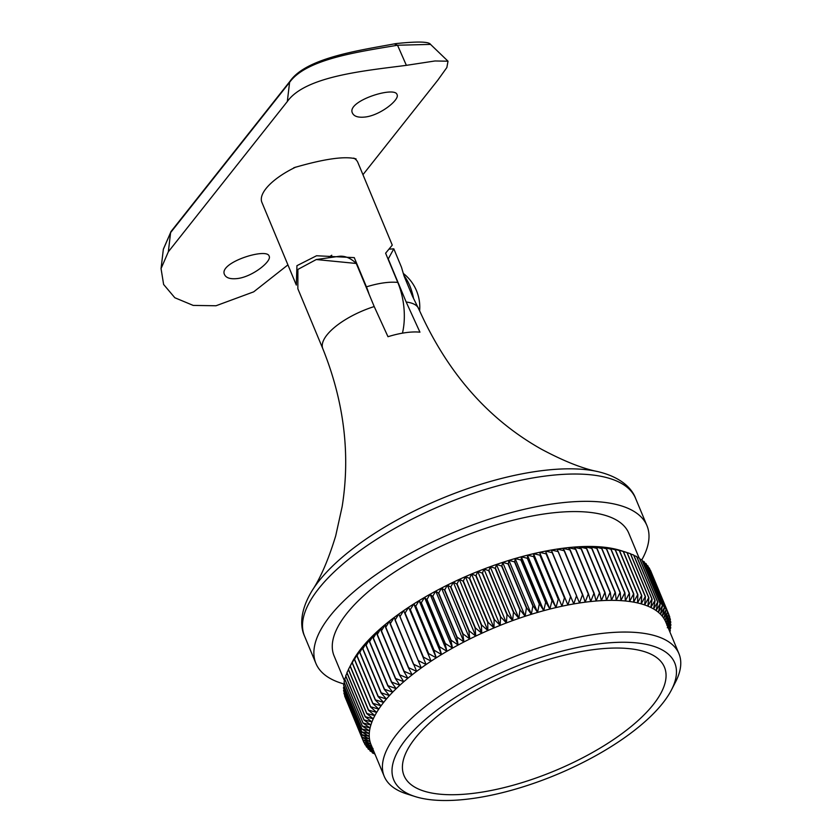 <?xml version="1.0" encoding="UTF-8"?>
<svg xmlns="http://www.w3.org/2000/svg" width="840" height="840" viewBox="0 0 840 840"><rect width="100%" height="100%" fill="white"/><g stroke="black" fill="none" stroke-linecap="round" stroke-linejoin="round"><path stroke-width="1.26" d="M415.128 738.255A141.047 53.508 -22.6 0 1 553.046 658.172A141.047 53.508 -22.6 0 1 664.45 667.18A141.047 53.508 -22.6 0 1 554.799 770.795A141.047 53.508 -22.6 0 1 404.019 775.593A141.047 53.508 -22.6 0 1 415.128 738.255M348.464 669.375A165.365 62.738 -22.6 0 0 348.39 669.533L366.733 713.601L373.264 718.799L365.306 716.709L346.962 672.63A165.365 62.738 -22.6 0 0 346.899 672.788L365.243 716.856L371.952 721.907A159.611 60.554 -22.6 0 1 373.264 718.799A159.611 60.554 -22.6 0 1 374.84 715.627L366.807 713.454L348.464 669.375L352.401 661.721L350.144 666.215L368.487 710.283L374.84 715.627A159.611 60.554 -22.6 0 1 376.667 712.394A159.611 60.554 -22.6 0 1 378.745 709.118L370.608 706.755L352.264 662.687L356.307 655.211L354.428 659.421L372.771 703.49L378.745 709.118A159.611 60.554 -22.6 0 1 381.056 705.789A159.611 60.554 -22.6 0 1 383.618 702.419L375.417 699.867L357.074 655.788L361.179 648.522L359.719 652.449L378.063 696.518L383.618 702.419A159.611 60.554 -22.6 0 1 386.421 699.027A159.611 60.554 -22.6 0 1 389.445 695.594L381.224 692.822L362.88 648.753L367.006 641.697L365.988 645.351L384.332 689.42L389.445 695.594A159.611 60.554 -22.6 0 1 392.7 692.15A159.611 60.554 -22.6 0 1 396.175 688.685L387.975 685.682L369.631 641.602L373.737 634.788L373.17 638.179L391.514 682.248L396.175 688.685A159.611 60.554 -22.6 0 1 399.861 685.209A159.611 60.554 -22.6 0 1 403.757 681.734L395.63 678.478L377.286 634.41L381.318 627.837L381.234 630.976L399.578 675.045L403.757 681.734A159.611 60.554 -22.6 0 1 407.862 678.269A159.611 60.554 -22.6 0 1 412.146 674.803L404.124 671.286L385.781 627.218L389.707 620.897L390.117 623.795L408.461 667.874L412.146 674.803A159.611 60.554 -22.6 0 1 416.63 671.349A159.611 60.554 -22.6 0 1 421.281 667.926L413.417 664.146L395.073 620.067L398.843 614.019L421.281 667.926A159.611 60.554 -22.6 0 1 426.111 664.524A159.611 60.554 -22.6 0 1 431.099 661.154L423.423 657.101L405.08 613.022L408.66 607.247L431.099 661.154A159.611 60.554 -22.6 0 1 436.244 657.825A159.611 60.554 -22.6 0 1 441.525 654.538L434.081 650.202L415.737 606.134L419.097 600.642L421.029 602.91L439.373 646.978L441.525 654.538A159.611 60.554 -22.6 0 1 446.954 651.304A159.611 60.554 -22.6 0 1 452.498 648.123L445.316 643.503L426.972 599.434L430.059 594.226L432.516 596.327L450.86 640.395L452.498 648.123A159.611 60.554 -22.6 0 1 458.157 645.015A159.611 60.554 -22.6 0 1 463.932 641.96L457.055 637.056L438.711 592.977L441.494 588.063L444.455 590.005L462.798 634.074L463.932 641.96A159.611 60.554 -22.6 0 1 469.791 638.988A159.611 60.554 -22.6 0 1 475.745 636.09L469.203 630.893L450.86 586.813L453.306 582.183L456.781 584L475.125 628.068L475.745 636.09A159.611 60.554 -22.6 0 1 481.761 633.276A159.611 60.554 -22.6 0 1 487.851 630.546L481.688 625.065L463.344 580.986L465.413 576.639L469.382 578.34L487.736 622.409L487.851 630.546A159.611 60.554 -22.6 0 1 493.994 627.911A159.611 60.554 -22.6 0 1 500.178 625.37L494.413 619.605L476.07 575.537L477.74 571.473L482.192 573.079L500.546 617.148L500.178 625.37A159.611 60.554 -22.6 0 1 506.394 622.933A159.611 60.554 -22.6 0 1 512.631 620.602L507.297 614.565L488.943 570.497L490.193 566.706L495.117 568.25L513.461 612.318L512.631 620.602A159.611 60.554 -22.6 0 1 518.879 618.387A159.611 60.554 -22.6 0 1 525.126 616.276L520.233 609.976L501.89 565.898L502.688 562.38L508.053 563.881L526.407 607.95L525.126 616.276A159.611 60.554 -22.6 0 1 531.363 614.292A159.611 60.554 -22.6 0 1 537.569 612.423L533.148 605.861L514.805 561.782L515.13 558.526L520.926 560.007L539.27 604.075L537.569 612.423A159.611 60.554 -22.6 0 1 543.753 610.68A159.611 60.554 -22.6 0 1 549.885 609.063L545.948 602.249L527.604 558.18L527.447 555.167L533.642 556.647L551.985 600.716L549.885 609.063A159.611 60.554 -22.6 0 1 555.965 607.582A159.611 60.554 -22.6 0 1 561.971 606.228L539.543 552.321L546.095 553.844L564.438 597.912L561.971 606.228A159.611 60.554 -22.6 0 1 567.913 605.01A159.611 60.554 -22.6 0 1 573.762 603.928L551.324 550.032L558.222 551.597L576.566 595.665L573.762 603.928A159.611 60.554 -22.6 0 1 579.516 602.994A159.611 60.554 -22.6 0 1 585.154 602.186L582.74 594.731L564.396 550.651L562.716 548.289L569.919 549.938L588.263 594.006L585.154 602.186A159.611 60.554 -22.6 0 1 590.688 601.534L588.525 593.975L570.182 549.906L568.25 547.627A159.611 60.554 -22.6 0 1 573.647 547.124L581.112 548.867L599.456 592.935L596.085 601.02A159.611 60.554 -22.6 0 1 601.356 600.653L599.707 592.914L581.364 548.846L578.918 546.746A159.611 60.554 -22.6 0 1 584.031 546.525A159.611 60.554 -22.6 0 1 588.998 546.452A159.611 60.554 -22.6 0 1 593.796 546.514A159.611 60.554 -22.6 0 1 598.426 546.725A159.611 60.554 -22.6 0 1 602.879 547.082A159.611 60.554 -22.6 0 1 607.142 547.586A159.611 60.554 -22.6 0 1 611.205 548.236A159.611 60.554 -22.6 0 1 615.079 549.024A159.611 60.554 -22.6 0 1 618.734 549.948A159.611 60.554 -22.6 0 1 620.812 550.567L627.091 552.562L645.446 596.631L644.606 604.916A159.611 60.554 -22.6 0 1 647.829 606.123A159.611 60.554 -22.6 0 1 650.822 607.467L652.102 599.141L633.759 555.062A165.365 62.738 -22.6 0 0 633.612 554.999L651.956 599.077A165.365 62.738 -22.6 0 1 652.102 599.141M350.543 665.343L352.023 662.456A159.611 60.554 -22.6 0 1 352.401 661.721A159.611 60.554 -22.6 0 1 354.228 658.497L352.159 662.844L370.503 706.913L376.667 712.394L368.582 710.125L350.238 666.057L354.228 658.497A159.611 60.554 -22.6 0 1 356.307 655.211A159.611 60.554 -22.6 0 1 358.628 651.882L356.947 655.956L375.302 700.025L381.056 705.789L372.887 703.332L354.543 659.264L358.628 651.882A159.611 60.554 -22.6 0 1 361.179 648.522A159.611 60.554 -22.6 0 1 363.983 645.12L362.733 648.911L381.077 692.99L386.421 699.027L378.2 696.36L359.856 652.281L363.983 645.12A159.611 60.554 -22.6 0 1 367.006 641.697A159.611 60.554 -22.6 0 1 370.262 638.253L369.464 641.771L387.807 685.839L392.7 692.15L384.489 689.262L366.135 645.183L370.262 638.253A159.611 60.554 -22.6 0 1 373.737 634.788A159.611 60.554 -22.6 0 1 377.423 631.312L377.097 634.578L395.441 678.647L399.861 685.209L391.692 682.08L373.349 638.012L377.423 631.312A159.611 60.554 -22.6 0 1 381.318 627.837A159.611 60.554 -22.6 0 1 385.423 624.361L385.581 627.385L403.925 671.454L407.862 678.269L399.777 674.877L381.433 630.808L385.423 624.361A159.611 60.554 -22.6 0 1 389.707 620.897A159.611 60.554 -22.6 0 1 394.191 617.452L416.63 671.349L408.681 667.706L390.327 623.637L394.191 617.452A159.611 60.554 -22.6 0 1 398.843 614.019A159.611 60.554 -22.6 0 1 403.673 610.617L426.111 664.524L418.331 660.607L399.987 616.529L403.673 610.617A159.611 60.554 -22.6 0 1 408.66 607.247A159.611 60.554 -22.6 0 1 413.805 603.918L415.485 606.291L433.829 650.36L436.244 657.825L428.673 653.625L410.33 609.557L413.805 603.918A159.611 60.554 -22.6 0 1 419.097 600.642A159.611 60.554 -22.6 0 1 424.515 597.408L426.709 599.582L445.053 643.661L446.954 651.304L439.635 646.821L421.292 602.752L424.515 597.408A159.611 60.554 -22.6 0 1 430.059 594.226A159.611 60.554 -22.6 0 1 435.719 591.108L438.438 593.124L456.781 637.203L458.157 645.015L451.132 640.248L432.789 596.169L435.719 591.108A159.611 60.554 -22.6 0 1 441.494 588.063A159.611 60.554 -22.6 0 1 447.353 585.081L450.576 586.961L468.919 631.029L469.791 638.988L463.082 633.927L444.738 589.859L447.353 585.081A159.611 60.554 -22.6 0 1 453.306 582.183A159.611 60.554 -22.6 0 1 459.322 579.369L463.05 581.123L481.394 625.191L481.761 633.276L475.409 627.932L457.065 583.863L459.322 579.369A159.611 60.554 -22.6 0 1 465.413 576.639A159.611 60.554 -22.6 0 1 471.555 574.004L475.776 575.663L494.12 619.731L493.994 627.911L488.03 622.283L469.686 578.214L471.555 574.004A159.611 60.554 -22.6 0 1 477.74 571.473A159.611 60.554 -22.6 0 1 483.956 569.037L488.649 570.601L506.993 614.68L506.394 622.933L500.84 617.033L482.496 572.964L483.956 569.037A159.611 60.554 -22.6 0 1 490.193 566.706A159.611 60.554 -22.6 0 1 496.44 564.48L501.596 566.002L519.939 610.071L518.879 618.387L513.765 612.213L495.421 568.134L496.44 564.48A159.611 60.554 -22.6 0 1 502.688 562.38A159.611 60.554 -22.6 0 1 508.925 560.385L514.51 561.876L532.854 605.945L531.363 614.292L526.701 607.856L508.358 563.776L508.925 560.385A159.611 60.554 -22.6 0 1 515.13 558.526A159.611 60.554 -22.6 0 1 521.315 556.784L527.31 558.264L545.654 602.332L543.753 610.68L539.574 603.992L521.22 559.923L521.315 556.784A159.611 60.554 -22.6 0 1 527.447 555.167A159.611 60.554 -22.6 0 1 533.526 553.675L539.9 555.177L558.254 599.246L555.965 607.582L552.279 600.653L533.925 556.574L533.526 553.675A159.611 60.554 -22.6 0 1 539.543 552.321A159.611 60.554 -22.6 0 1 545.475 551.114L552.206 552.647L570.549 596.715L567.913 605.01L545.475 551.114A159.611 60.554 -22.6 0 1 551.324 550.032A159.611 60.554 -22.6 0 1 557.077 549.087L564.123 550.694L582.477 594.762L579.516 602.994L557.077 549.087A159.611 60.554 -22.6 0 1 562.716 548.289A159.611 60.554 -22.6 0 1 568.25 547.627L575.589 549.328L593.933 593.397A165.365 62.738 -22.6 0 1 594.184 593.376L575.841 549.297L573.647 547.124A159.611 60.554 -22.6 0 1 578.918 546.746L586.499 548.551A165.365 62.738 -22.6 0 1 586.74 548.541L584.031 546.525L591.727 548.394A165.365 62.738 -22.6 0 1 591.969 548.394L588.998 546.452L596.788 548.384A165.365 62.738 -22.6 0 1 597.02 548.384L593.796 546.514L601.682 548.53A165.365 62.738 -22.6 0 1 601.902 548.541L598.426 546.725L606.396 548.814A165.365 62.738 -22.6 0 1 606.606 548.835L602.879 547.082L610.911 549.255A165.365 62.738 -22.6 0 1 611.111 549.287L607.142 547.586L615.226 549.853A165.365 62.738 -22.6 0 1 615.426 549.885L611.205 548.236L619.343 550.589A165.365 62.738 -22.6 0 1 619.532 550.63L615.079 549.024L623.249 551.481A165.365 62.738 -22.6 0 1 623.427 551.523L626.934 552.51A165.365 62.738 -22.6 0 1 627.091 552.562M593.933 593.397L590.688 601.534A159.611 60.554 -22.6 0 1 596.085 601.02L594.184 593.376M344.747 678.941A165.365 62.738 -22.6 0 0 344.715 679.087L363.058 723.156L370.083 727.923A159.611 60.554 -22.6 0 1 370.892 724.952L363.09 723.02L344.747 678.941L345.891 676.505M345.723 675.822A165.365 62.738 -22.6 0 0 345.671 675.969L364.014 720.048L370.892 724.952A159.611 60.554 -22.6 0 1 371.952 721.907L364.067 719.901L345.723 675.822L347.036 673.113M343.613 684.936A165.365 62.738 -22.6 0 0 343.602 685.073L361.945 729.141L369.264 733.625A159.611 60.554 -22.6 0 1 369.537 730.811L361.956 729.015L343.613 684.936L344.421 683.077M344.043 681.986A165.365 62.738 -22.6 0 0 344.022 682.122L362.366 726.191L369.537 730.811A159.611 60.554 -22.6 0 1 370.083 727.923L362.387 726.054L344.043 681.986L345.019 679.823M343.56 690.575A165.365 62.738 -22.6 0 0 343.57 690.7L361.914 734.779L369.485 738.969A159.611 60.554 -22.6 0 1 369.243 736.344L361.904 734.654L343.56 690.575L344.043 689.356M343.445 687.803A165.365 62.738 -22.6 0 0 343.445 687.939L361.798 732.008L369.243 736.344A159.611 60.554 -22.6 0 1 369.264 733.625L361.798 731.881L343.445 687.803L344.096 686.259M344.589 695.825A165.365 62.738 -22.6 0 0 344.62 695.94L362.964 740.009L370.745 743.925A159.611 60.554 -22.6 0 1 369.989 741.5L362.933 739.893L344.768 695.321M343.938 693.252A165.365 62.738 -22.6 0 0 343.959 693.378L362.303 737.447L369.989 741.5A159.611 60.554 -22.6 0 1 369.485 738.969L362.281 737.321L343.938 693.252L344.264 692.38M415.191 796.582A152.187 57.74 157.4 0 0 556.426 774.69A152.187 57.74 157.4 0 0 671.475 689.903A152.187 57.74 157.4 0 0 583.601 646.286A152.187 57.74 157.4 0 0 405.731 739.578A152.187 57.74 157.4 0 0 415.191 796.582L406.739 793.916A159.611 60.554 -22.6 0 1 384.237 776.38L371.038 744.681A159.611 60.554 -22.6 0 1 370.745 743.925L363.846 742.361A165.365 62.738 -22.6 0 0 363.899 742.476L371.774 746.256L365.032 744.712L364.161 742.591M373.254 749.984L366.566 747.044A165.365 62.738 -22.6 0 1 366.492 746.949L373.044 748.461L365.096 744.818A165.365 62.738 -22.6 0 1 365.032 744.712M373.38 750.278L368.204 749.06L367.542 747.485M373.884 751.506L368.288 749.154A165.365 62.738 -22.6 0 1 368.204 749.06M374.714 753.49L372.414 752.913L371.952 751.821M374.892 753.911L372.519 752.997A165.365 62.738 -22.6 0 1 372.414 752.913M374.094 752L370.178 751.054L369.621 749.721M374.43 752.808L370.272 751.139A165.365 62.738 -22.6 0 1 370.178 751.054M375.228 754.74L374.524 753.774M669.837 631.837L670.309 630.798A165.365 62.738 -22.6 0 0 670.331 630.651L669.764 631.638M668.945 629.685L670.908 624.971A165.365 62.738 -22.6 0 0 670.908 624.845L668.546 628.719M669.438 630.861L670.74 627.837A165.365 62.738 -22.6 0 0 670.761 627.7L669.197 630.294M667.695 626.692L670.415 619.521A165.365 62.738 -22.6 0 0 670.394 619.405L666.803 625.18L669.764 616.949A165.365 62.738 -22.6 0 0 669.732 616.833L666.047 622.745L668.85 614.492L650.506 570.413A165.365 62.738 -22.6 0 0 650.454 570.308L668.798 614.376A165.365 62.738 -22.6 0 1 668.85 614.492M668.367 628.299L670.793 622.199A165.365 62.738 -22.6 0 0 670.782 622.073L667.307 627.711M668.798 614.376L665.018 620.424A159.611 60.554 -22.6 0 1 665.752 621.999L678.951 653.709A159.611 60.554 -22.6 0 1 675.528 682.028L671.475 689.903M666.141 609.798L662.203 616.119A159.611 60.554 -22.6 0 1 663.747 618.219L666.215 609.903L647.861 565.835A165.365 62.738 -22.6 0 0 647.787 565.73L666.141 609.798A165.365 62.738 -22.6 0 1 666.215 609.903M667.601 612.034L663.747 618.219A159.611 60.554 -22.6 0 1 665.018 620.424L667.663 612.139L649.32 568.061A165.365 62.738 -22.6 0 0 649.257 567.956L667.601 612.034A165.365 62.738 -22.6 0 1 667.663 612.139M662.424 605.703L658.381 612.276A159.611 60.554 -22.6 0 1 660.419 614.135L662.519 605.798L644.175 561.729A165.365 62.738 -22.6 0 0 644.081 561.635L662.424 605.703A165.365 62.738 -22.6 0 1 662.519 605.798M664.409 607.688L660.419 614.135A159.611 60.554 -22.6 0 1 662.203 616.119L664.493 607.782L646.149 563.714A165.365 62.738 -22.6 0 0 646.065 563.619L664.409 607.688A165.365 62.738 -22.6 0 1 664.493 607.782M657.688 602.123L653.583 608.948A159.611 60.554 -22.6 0 1 656.103 610.544L657.804 602.196L639.461 558.127A165.365 62.738 -22.6 0 0 639.345 558.054L657.688 602.123A165.365 62.738 -22.6 0 1 657.804 602.196M660.177 603.845L656.103 610.544A159.611 60.554 -22.6 0 1 658.381 612.276L660.293 603.928L641.949 559.86A165.365 62.738 -22.6 0 0 641.833 559.776L660.177 603.845A165.365 62.738 -22.6 0 1 660.293 603.928M651.956 599.077L647.829 606.123L648.889 597.817L630.546 553.739A165.365 62.738 -22.6 0 0 630.389 553.686L648.732 597.755A165.365 62.738 -22.6 0 1 648.889 597.817M654.948 600.526L650.822 607.467A159.611 60.554 -22.6 0 1 653.583 608.948L655.074 600.6L636.731 556.532A165.365 62.738 -22.6 0 0 636.594 556.458L654.948 600.526A165.365 62.738 -22.6 0 1 655.074 600.6M626.934 552.51L645.278 596.578L641.172 603.855A159.611 60.554 -22.6 0 1 644.606 604.916L648.732 597.755M619.343 550.589L637.697 594.668L633.644 602.133A159.611 60.554 -22.6 0 1 637.508 602.921L637.875 594.699L619.532 550.63M623.249 551.481L641.592 595.55L637.508 602.921A159.611 60.554 -22.6 0 1 641.172 603.855L641.771 595.591L623.427 551.523M610.911 549.255L629.255 593.334L625.317 600.989A159.611 60.554 -22.6 0 1 629.58 601.493L629.465 593.355L611.111 549.287M615.226 549.853L633.581 593.922L629.58 601.493A159.611 60.554 -22.6 0 1 633.644 602.133L633.77 593.953L615.426 549.885M601.682 548.53L620.025 592.599L616.235 600.411A159.611 60.554 -22.6 0 1 620.865 600.631L620.246 592.61L601.902 548.541M606.396 548.814L624.74 592.893L620.865 600.631A159.611 60.554 -22.6 0 1 625.317 600.989L624.95 592.904L606.606 548.835M591.727 548.394L610.071 592.462L606.47 600.422A159.611 60.554 -22.6 0 1 611.436 600.348L610.312 592.462L591.969 548.394M586.499 548.551L604.842 592.63A165.365 62.738 -22.6 0 1 605.094 592.62L586.74 548.541M604.842 592.63L601.356 600.653A159.611 60.554 -22.6 0 1 606.47 600.422L605.094 592.62M363.846 742.361L345.544 698.166M366.492 746.949L365.726 745.101M669.932 629.696L670.331 630.651M670.309 623.417L670.908 624.845M670.268 626.514L670.761 627.7M669.585 617.463L670.394 619.405M670.089 620.393L670.782 622.073M668.808 614.618L669.732 616.833M346.962 672.63L348.443 669.659M646.811 565.299L647.787 565.73M648.627 567.672L649.257 567.956M642.4 560.962L644.081 561.635M644.731 563.062L646.065 563.619M637.004 557.193L639.345 558.054M639.828 558.999L641.833 559.776M630.651 553.99L633.612 554.999M633.948 555.524L636.594 556.458M627.123 552.615L630.389 553.686M393.803 248.808L388.248 258.941L406.182 302.032L419.947 332.178A53.823 20.422 157.4 0 0 387.986 336.704L374.209 306.558A51.965 19.719 -22.6 0 0 326.928 334.992A51.965 19.719 -22.6 0 0 322.833 348.757C344.096 401.741 350.532 454.388 342.132 506.699L335.685 535.931C328.43 559.682 320.607 577.857 312.218 590.457A175.445 66.559 -22.6 0 1 318.927 581.028A175.445 66.559 -22.6 0 1 597.765 471.597C582.603 468.615 563.819 461.149 541.422 449.201C488.492 419.423 447.919 373.349 419.695 310.979L412.482 296.247L404.009 275.909L401.51 267.309L393.803 248.808L389.834 249.123M374.209 306.558L356.276 263.466L316.281 259.539L338.867 256.347A55.682 29.075 81.9 0 1 356.276 263.466M322.833 348.757L297.854 288.75L297.895 269.419L316.281 259.539M384.237 776.38A159.611 60.554 -22.6 0 1 396.816 734.129A159.611 60.554 -22.6 0 1 552.888 643.514A159.611 60.554 -22.6 0 1 678.951 653.709M596.788 548.384L615.132 592.452L611.436 600.348A159.611 60.554 -22.6 0 1 616.235 600.411L615.363 592.462L597.02 548.384M344.516 680.946L334.089 655.904A159.611 60.554 -22.6 0 1 346.668 613.641A159.611 60.554 -22.6 0 1 502.73 523.037A159.611 60.554 -22.6 0 1 628.793 533.221L639.093 557.96M344.022 683.981A179.277 68.019 -22.6 0 1 315.924 663.464A179.277 68.019 -22.6 0 1 330.057 615.993A179.277 68.019 -22.6 0 1 505.355 514.216A179.277 68.019 -22.6 0 1 646.957 525.662A179.277 68.019 -22.6 0 1 641.865 559.797M403.673 610.617L426.111 664.524M408.66 607.247L431.099 661.154M413.805 603.918L436.244 657.825M419.097 600.642L441.525 654.538M424.515 597.408L446.954 651.304M430.059 594.226L452.498 648.123M435.719 591.108L458.157 645.015M441.494 588.063L463.932 641.96M447.353 585.081L469.791 638.988M453.306 582.183L475.745 636.09M459.322 579.369L481.761 633.276M465.413 576.639L487.851 630.546M471.555 574.004L493.994 627.911M477.74 571.473L500.178 625.37M483.956 569.037L506.394 622.933M490.193 566.706L512.631 620.602M496.44 564.48L518.879 618.387M502.688 562.38L525.126 616.276M508.925 560.385L531.363 614.292M515.13 558.526L537.569 612.423M521.315 556.784L543.753 610.68M527.447 555.167L549.885 609.063M533.526 553.675L555.965 607.582M539.543 552.321L561.971 606.228M545.475 551.114L567.913 605.01M353.766 158.099A51.965 19.719 -22.6 0 1 357.84 162.414L392.269 245.123L385.613 253.197L397.782 282.429A48.541 25.347 81.9 0 1 402.444 333.155M369.054 294.157A48.541 25.347 -98.1 0 0 366.44 286.86L354.27 257.628L316.544 255.759L296.94 265.682L296.32 285.065L261.891 202.356A51.965 19.719 -22.6 0 1 295.838 167.066M328.493 257.807A59.388 31.017 81.9 0 1 331.769 255.234M403.893 275.468A37.117 19.383 81.9 0 1 413.522 298.263M407.978 285.443A37.117 19.383 81.9 0 1 408.513 286.713M293.423 168.252L293.843 167.727C324.209 158.834 344.957 155.894 356.087 158.907L355.667 159.442M362.954 174.699L437.766 80.22L446.859 67.526L448.014 61.205L434.983 60.974L406.371 65.341C365.705 70.655 305.33 76.041 287.322 101.525L168.336 251.79L161.049 268.601L163.622 284.477L174.835 297.748L193.21 305.413L216.006 305.76L253.701 291.837L287.921 264.884M237.562 278.534C252.893 276.633 272.108 260.967 269.125 256.127C267.078 247.317 217.991 262.741 224.574 274.669C226.212 278.04 230.538 279.321 237.562 278.534M365.474 116.991C380.793 115.091 400.008 99.424 397.036 94.595C394.989 85.785 345.901 101.21 352.485 113.138C354.113 116.508 358.439 117.789 365.474 116.991M395.567 43.649L395.693 43.627C417.312 41.318 428.935 41.58 430.542 44.394L397.541 45.234C357.788 51.954 306.149 59.157 289.59 82.341L170.604 232.607L163.338 249.322L161.049 268.601M406.371 65.341L397.541 45.234L394.81 44.142M406.182 302.032A51.965 19.719 -22.6 0 1 418.32 307.892M315.924 663.464L304.553 636.132A179.277 68.019 -22.6 0 1 318.675 588.672A179.277 68.019 -22.6 0 1 493.983 486.896A179.277 68.019 -22.6 0 1 635.575 498.341L646.957 525.662M366.44 286.86A51.965 19.719 -22.6 0 1 383.481 282.912A51.965 19.719 -22.6 0 1 397.782 282.429M287.322 101.525L289.59 82.341A3.717 2.835 -141.6 0 1 290.062 81.175L171.077 231.441A3.717 2.835 -141.6 0 0 170.604 232.607L168.336 251.79M597.765 471.597C621.4 477.183 632.174 488.849 635.575 498.341M312.218 590.457C299.534 611.174 300.216 627.029 304.553 636.132M419.632 310.821A42.745 42.745 0 0 0 403.347 273.473M430.542 44.394L448.014 61.205M395.556 43.649C361.788 50.054 306.548 57.404 290.062 81.175M163.359 249.134L171.077 231.441"/></g></svg>
